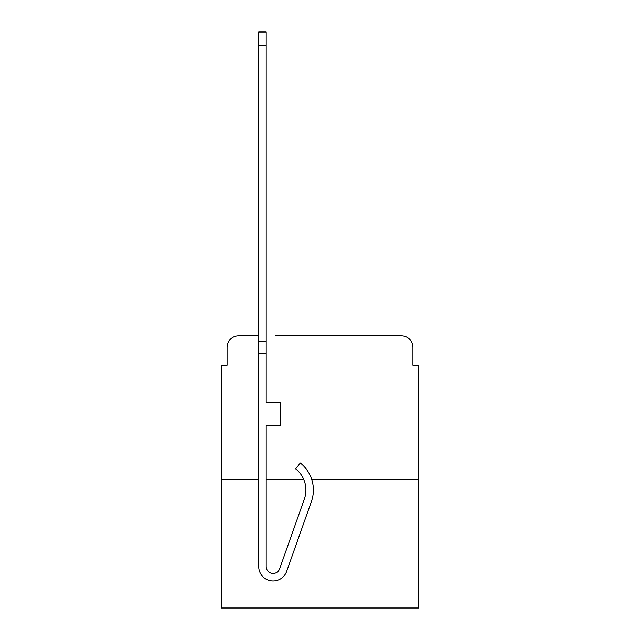 <?xml version="1.0" encoding="UTF-8"?>
<svg xmlns="http://www.w3.org/2000/svg" width="640" height="640" viewBox="0 0 640 640"><rect width="100%" height="100%" fill="white"/><g stroke="black" fill="none" stroke-linecap="round" stroke-linejoin="round"><path stroke-width="0.96" d="M227.072 347.336L227.072 365.168L227.072 347.336A11.512 11.512 0 0 1 238.576 335.824L258.72 335.824L238.576 335.824M258.72 479.68L221.312 479.68L221.312 608L418.688 608L418.688 365.168L412.928 365.168L412.928 347.336A11.512 11.512 0 0 0 401.424 335.824L275.12 335.824M221.312 479.68L221.312 365.168L227.072 365.168M418.688 479.68L311.792 479.68M303.84 479.68A27.048 27.048 0 0 1 304.352 499.072A27.048 27.048 0 0 0 303.84 479.68L266.2 479.68M364.88 335.824L401.424 335.824M412.928 365.168L412.928 347.336M311.4 501.568L286.664 571.376A14.384 14.384 0 0 1 258.72 566.568L258.72 341.576L266.2 341.576L266.2 402.576L280.584 402.576L280.584 425.592L266.2 425.592L266.2 566.568A6.904 6.904 0 0 0 279.608 568.872L304.352 499.072A27.048 27.048 0 0 0 295.672 468.856A27.048 27.048 0 0 1 304.352 499.072A27.048 27.048 0 0 0 295.672 468.856A27.048 27.048 0 0 1 304.352 499.072A27.048 27.048 0 0 0 295.672 468.856A27.048 27.048 0 0 1 304.352 499.072A27.048 27.048 0 0 0 295.672 468.856L300.32 462.992A34.528 34.528 0 0 1 311.4 501.568L286.664 571.376M258.72 341.576L258.72 32L266.2 32L266.2 341.576M279.608 568.872A6.904 6.904 0 0 1 266.2 566.568M295.672 468.856A27.048 27.048 0 0 1 304.352 499.072M258.72 353.088L266.2 353.088M258.72 45.232L266.2 45.232"/></g></svg>

